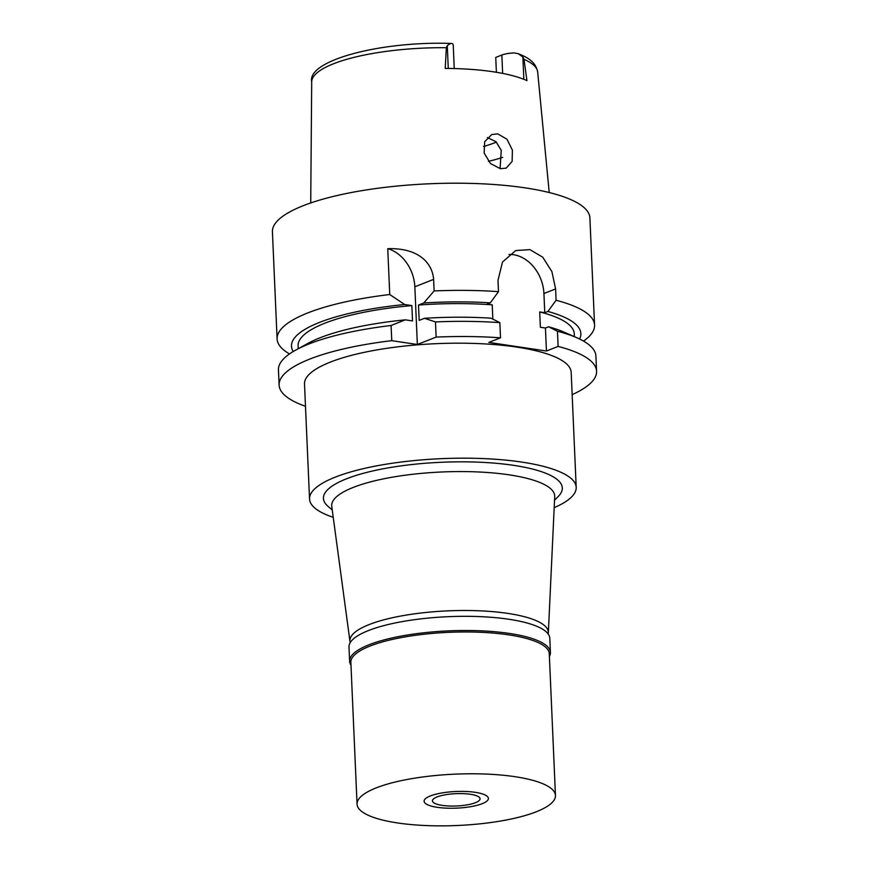 <?xml version="1.0" encoding="UTF-8"?>
<svg xmlns="http://www.w3.org/2000/svg" width="869" height="869" viewBox="0 0 869 869"><rect width="100%" height="100%" fill="white"/><g stroke="black" fill="none" stroke-linecap="round" stroke-linejoin="round"><path stroke-width="1.3" d="M454.248 68.564L453.216 44.873A14.936 3.867 177.5 0 0 452.412 43.711L451.587 43.45C380.622 40.919 306.681 60.493 311.699 81.903L310.722 202.944M483.533 146.492A83.413 21.584 177.5 0 0 494.342 142.929A83.413 21.584 177.5 0 0 496.373 142.092M518.12 53.639L522.866 56.974L524.007 59.331A113.111 29.274 177.5 0 1 537.683 72.04C535.521 60.754 525.549 56.691 518.12 53.639L514.231 52.944A14.936 3.867 177.5 0 0 501.847 55.029L495.743 57.43L496.384 72.279M524.007 59.331L526.94 80.632A114.197 29.557 177.5 0 0 445.232 68.423L446.329 47.719A113.111 29.274 177.5 0 0 333.577 63.741A113.111 29.274 177.5 0 0 333.479 63.785A113.111 29.274 177.5 0 0 311.699 81.903M497.774 133.869L491.745 134.532L484.696 141.701L484.142 153.031L490.496 163.557L500.392 168.705L506.138 168.141L512.134 161.395L512.395 150.076L506.996 139.268L497.774 133.869M502.706 157.365A101.293 26.211 -2.5 0 1 488.421 161.33M487.368 137.53L495.993 141.712L501.25 150.283L500.077 168.651M350.229 642.625A99.305 25.701 -2.5 0 1 349.968 641.463A99.305 25.701 -2.5 0 1 369.119 624.583A99.305 25.701 -2.5 0 1 480.568 610.853A99.305 25.701 -2.5 0 1 548.339 632.806A99.305 25.701 -2.5 0 1 548.176 633.979M349.968 641.463L331.762 506.388A111.601 28.883 -2.5 0 1 353.281 487.411A111.601 28.883 177.5 0 1 478.537 471.976A111.601 28.883 177.5 0 1 554.704 496.655L548.339 632.806M554.531 500.262L558.3 496.438A119.553 30.936 177.5 0 0 494.428 463.144A119.553 30.936 177.5 0 0 346.546 478.786A119.553 30.936 177.5 0 0 328.167 506.486L332.251 509.962M333.24 517.327A133.468 34.543 -2.5 0 1 309.538 498.991A133.468 34.543 -2.5 0 1 335.336 477.114A133.468 34.543 -2.5 0 1 483.631 458.593A133.468 34.543 -2.5 0 1 576.201 487.357A133.468 34.543 -2.5 0 1 554.183 507.67M576.201 487.357L571.183 372.356A133.468 34.543 177.5 0 0 478.613 343.603A133.468 34.543 177.5 0 0 330.318 362.112A133.468 34.543 177.5 0 0 304.508 384L309.538 498.991M546.438 351.022L545.439 328.026L548.567 326.787A144.841 37.486 177.5 0 1 564.253 332.208L576.951 337.802A158.886 41.125 177.5 0 1 595.917 356.073L596.579 371.248A158.886 41.125 -2.5 0 0 558.115 346.416L546.438 351.022L488.834 342.419L500.511 337.813A158.886 41.125 -2.5 0 0 436.14 337.096L417.359 344.493L391.756 340.67A158.886 41.125 -2.5 0 0 309.831 359.06A158.886 41.125 -2.5 0 0 279.112 385.108A158.886 41.125 -2.5 0 0 305.486 406.29M596.579 371.248A158.886 41.125 -2.5 0 1 572.16 394.656M500.511 337.813L499.849 322.638L490.963 318.184A144.841 37.486 177.5 0 0 424.463 318.304L419.173 320.389L418.51 305.052L423.79 302.977L434.12 290.941L433.62 279.383C432.545 264.458 420.281 247.752 387.748 248.675L389.746 294.515L404.639 304.519L411.852 305.595L412.514 320.922L405.312 319.846L391.093 325.495L391.756 340.67M387.748 248.675A35.748 27.612 -111.5 0 1 414.839 286.792L417.359 344.493M391.093 325.495A158.886 41.125 177.5 0 0 309.168 343.885A158.886 41.125 177.5 0 0 295.753 350.077A158.886 41.125 177.5 0 0 278.449 369.933L279.112 385.108M576.951 337.802A158.886 41.125 177.5 0 0 557.453 331.241L548.567 326.787M558.115 346.416L557.453 331.241M434.12 290.941A158.886 41.125 -2.5 0 1 498.491 291.658L490.301 302.846L487.161 304.085L492.223 304.845L492.842 319.119M509.017 254.487A35.748 27.612 -111.5 0 1 513.622 254.726A35.748 27.612 -111.5 0 1 543.929 293.526L544.765 312.688L547.904 311.46A144.841 37.486 -2.5 0 1 579.59 339.019M545.439 328.026L540.377 327.265L539.703 311.938L544.765 312.688M499.849 322.638A158.886 41.125 177.5 0 0 435.478 321.921L436.14 337.096M424.463 318.304L435.478 321.921M547.904 311.46L556.095 300.261L555.606 288.921L551.913 271.649L542.777 257.224L529.916 249.62L515.697 250.565L502.499 262.025L498.002 280.318L498.491 291.658M556.095 300.261A158.886 41.125 -2.5 0 1 594.57 325.093A158.886 41.125 -2.5 0 1 583.523 341.093M594.57 325.093L589.888 217.923A158.886 41.125 177.5 0 0 479.688 183.696A158.886 41.125 177.5 0 0 303.14 205.736A158.886 41.125 177.5 0 0 272.421 231.784L277.102 338.953A158.886 41.125 -2.5 0 1 307.822 312.905A158.886 41.125 -2.5 0 1 389.746 294.515M289.496 353.933A158.886 41.125 -2.5 0 1 277.102 338.953M293.233 351.521A144.841 37.486 -2.5 0 1 319.477 322.421A144.841 37.486 -2.5 0 1 404.639 304.519M411.852 305.595A138.225 35.781 177.5 0 0 324.8 323.214A138.225 35.781 177.5 0 0 298.078 345.884L298.197 348.73M405.312 319.846A144.841 37.486 177.5 0 0 320.15 337.748A144.841 37.486 177.5 0 0 307.908 343.396L295.753 350.077M574.398 336.672L574.268 333.826A138.225 35.781 177.5 0 0 539.703 311.938M423.79 302.977A144.841 37.486 -2.5 0 1 490.301 302.846M492.223 304.845A138.225 35.781 177.5 0 0 418.51 305.052M452.412 43.711C451.239 43.092 449.523 43.743 447.274 45.677L446.329 47.719M437.053 796.949A23.832 6.17 177.5 0 0 432.447 800.86A23.832 6.17 177.5 0 0 448.98 805.997A23.832 6.17 177.5 0 0 475.462 802.695A23.832 6.17 177.5 0 0 480.068 798.785A23.832 6.17 177.5 0 0 463.535 793.647A23.832 6.17 177.5 0 0 437.053 796.949M482.176 803.695A32.175 8.332 -2.5 0 1 447.937 808.213A32.175 8.332 -2.5 0 1 424.3 802.033A32.175 8.332 -2.5 0 1 430.329 795.95A32.175 8.332 -2.5 0 1 467.565 791.561A32.175 8.332 -2.5 0 1 488.28 799.241A32.175 8.332 -2.5 0 1 482.176 803.695A32.175 8.332 177.5 0 0 488.28 799.241A32.175 8.332 177.5 0 0 467.565 791.561A32.175 8.332 177.5 0 0 430.329 795.95A32.175 8.332 177.5 0 0 424.3 802.033A32.175 8.332 177.5 0 0 447.937 808.213A32.175 8.332 177.5 0 0 482.176 803.695M350.978 665.165A100.489 26.005 -2.5 0 1 349.62 661.233A100.489 26.005 -2.5 0 1 369.043 644.755A100.489 26.005 -2.5 0 1 480.709 630.807A100.489 26.005 -2.5 0 1 550.414 652.467A100.489 26.005 -2.5 0 1 549.393 656.508M555.465 795.493L549.273 653.662A99.305 25.701 177.5 0 0 480.394 632.274A99.305 25.701 177.5 0 0 370.053 646.047A99.305 25.701 177.5 0 0 350.859 662.33L357.05 804.151A99.305 25.701 -2.5 0 1 376.244 787.868A99.305 25.701 -2.5 0 1 486.586 774.094A99.305 25.701 -2.5 0 1 555.465 795.493A99.305 25.701 -2.5 0 1 536.26 811.776A99.305 25.701 -2.5 0 1 425.919 825.55A99.305 25.701 -2.5 0 1 357.05 804.151M550.414 652.467L549.795 638.28A100.489 26.005 177.5 0 0 480.09 616.632A100.489 26.005 177.5 0 0 368.423 630.568A100.489 26.005 177.5 0 0 349.001 647.047L349.62 661.233M502.651 73.409L501.847 55.029M522.866 56.974L523.844 79.307M433.62 279.383L414.839 286.792M555.606 288.921L543.929 293.526M448.274 68.445L447.274 45.677M537.683 72.04L549.208 192.538"/></g></svg>
